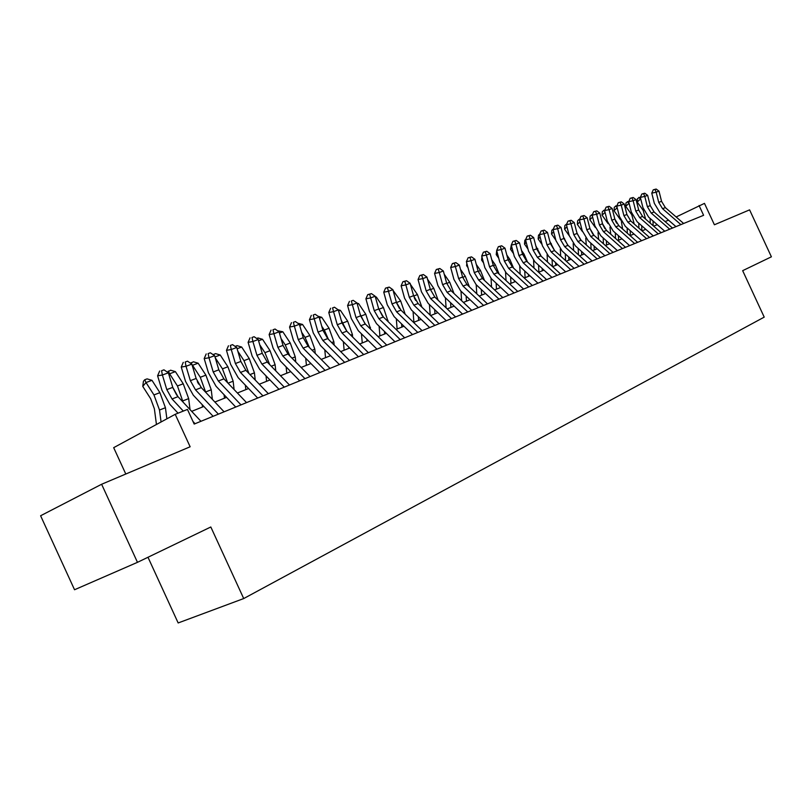 <?xml version="1.0" encoding="UTF-8"?>
<svg xmlns="http://www.w3.org/2000/svg" width="812" height="812" viewBox="0 0 812 812"><rect width="100%" height="100%" fill="white"/><g stroke="black" fill="none" stroke-linecap="round" stroke-linejoin="round"><path stroke-width="1.22" d="M147.987 557.265L178.163 622.956L243.712 598.556L764.214 317.127L742.665 270.67L771.4 256.815L749.598 209.861L714.398 224.772L704.471 203.376L676.142 216.977M243.712 598.556L210.815 526.988L137.472 562.33L74.542 589.745L40.6 515.752L101.622 484.256L190.14 446.773L175.209 414.313L113.68 447.666L125.789 474.015M137.472 562.33L101.622 484.256M175.209 414.313L187.45 409.431L194.18 424.067L703.608 215.302L699.071 205.527M668.55 220.174L665.079 221.564M657.284 224.691L653.65 226.142M645.773 229.309L641.977 230.831M634.01 234.018L630.041 235.612M621.992 238.84L617.841 240.504M609.711 243.762L605.376 245.498M597.155 248.797L592.628 250.614M584.305 253.943L579.585 255.841M571.171 259.211L566.238 261.19M557.732 264.6L552.576 266.661M543.979 270.112L538.6 272.264M529.891 275.755L524.278 278.008M515.478 281.541L509.621 283.885M500.71 287.458L494.589 289.904M485.576 293.528L479.192 296.086M470.067 299.74L463.408 302.409M454.162 306.114L447.219 308.905M437.861 312.65L430.614 315.563M421.134 319.36L413.562 322.394M403.97 326.241L396.073 329.408M386.35 333.306L378.108 336.604M368.252 340.553L359.645 344.004M349.667 348.003L340.685 351.606M330.565 355.666L321.187 359.422M310.935 363.532L301.13 367.46M290.737 371.632L280.505 375.733M269.96 379.955L259.272 384.249M248.573 388.532L237.408 393.008M226.558 397.362L214.886 402.041M203.873 406.447L191.673 411.349M183.309 411.085L172.042 398.966L166.805 389.628L162.39 375.022L157.599 375.804L162.004 390.359L169.84 404.325L178.051 413.176M200.95 421.296L177.98 396.662L172.763 387.365L168.368 372.809L162.39 375.022L161.568 370.708L163.963 369.836L161.568 370.708M195.053 423.712L193.002 421.499M159.66 371.033L157.599 375.804M168.368 372.809L163.963 369.836M156.442 424.483L154.381 408.791L150.677 398.753L142.77 386.4L143.43 381.305L144.729 379.752L147.114 378.879L151.976 380.331L159.893 392.663L165.435 407.715L166.876 418.83M151.976 380.331L146.008 382.543L153.955 394.926L159.507 410.03L161.07 421.976M144.729 379.752L146.008 382.543L142.77 386.4M218.377 414.15L195.53 389.861L190.353 380.666L186.039 366.273L181.249 367.065L185.552 381.417L193.286 395.16L213.12 416.312M224.092 411.816L201.295 387.618L196.139 378.463L191.835 364.121L186.039 366.273L185.197 362.03L187.521 361.178L185.197 362.03M183.279 362.355L181.249 367.065M191.835 364.121L187.521 361.178M241.002 404.883L218.326 381.011L213.211 371.967L208.988 357.767L204.188 358.579L208.41 372.728L216.053 386.268L235.734 407.045M246.543 402.61L223.919 378.849L218.824 369.825L214.622 355.686L208.988 357.767L208.116 353.616L210.369 352.784L208.116 353.616M206.197 353.941L204.188 358.579M214.622 355.686L210.369 352.784M262.956 395.891L240.453 372.434L235.399 363.522L231.268 349.525L226.467 350.348L230.598 364.304L238.149 377.631L257.688 398.042M268.346 393.678L245.884 370.323L240.849 361.441L236.739 347.495L231.268 349.525L230.375 345.445L232.557 344.633L230.375 345.445M228.456 345.78L226.467 350.348M236.739 347.495L232.557 344.633M284.271 387.151L261.941 364.101L256.947 355.321L252.908 341.507L248.107 342.349L252.146 356.113L259.607 369.247L279.003 389.313M289.508 385.01L267.219 362.05L262.235 353.301L258.216 339.548L252.908 341.507L251.984 337.498L254.105 336.716L251.984 337.498M250.066 337.843L248.107 342.349M258.216 339.548L254.105 336.716M176.783 395.261L172.895 387.781M167.373 372.14L170.601 370.201L175.402 371.632L183.238 383.782L188.668 398.611L190.038 409.593M175.402 371.632L169.606 373.784L177.463 385.974L183.086 402.143M168.287 371.064L169.606 373.784L168.906 374.606M198.625 384.086L197.306 381.579M190.587 363.268L193.408 361.787L198.138 363.197L205.893 375.144L211.232 389.77L212.379 399.382M198.138 363.197L192.515 365.278L200.29 377.275L205.69 392.287M202.503 407.005L202.229 404.691M191.155 362.619L192.271 365.562M213.14 354.671L215.545 353.616L220.214 354.996L227.898 366.77L233.135 381.183L234.1 389.537M220.214 354.996L214.987 356.935M215.231 357.757L222.458 368.841L227.654 382.767M224.488 398.195L224.082 394.744M213.708 355.067L213.363 354.418M235.115 346.389L237.063 345.668L241.671 347.039L249.274 358.62L254.43 372.84L255.222 380.036M241.671 347.039L237.094 348.734M237.845 351.251L243.986 360.64L248.98 373.55M245.843 389.628L245.336 385.142M304.977 378.666L282.82 356.001L277.887 347.343L273.928 333.732L269.127 334.574L273.086 348.155L280.465 361.096L299.709 380.828M310.062 376.575L287.945 354.012L283.023 345.394L279.084 331.814L273.928 333.732L272.984 329.784L275.055 329.033L272.984 329.784M271.066 330.129L269.127 334.574M279.084 331.814L275.055 329.033M256.622 338.452L257.983 337.954L262.53 339.294L270.051 350.713L275.116 364.73L275.765 370.851M262.53 339.294L258.571 340.766M259.769 344.846L264.915 352.662L269.696 364.598M266.6 381.305L266.011 375.875M325.104 370.414L303.109 348.125L298.237 339.599L294.36 326.16L289.569 327.023L293.436 340.421L300.734 353.179L319.837 372.576M330.048 368.394L308.103 346.196L303.231 337.701L299.374 324.303L294.36 326.16L293.396 322.293L295.406 321.552L293.396 322.293M291.478 322.638L289.569 327.023M299.374 324.303L295.406 321.552M277.521 330.738L282.809 331.763L290.26 343.009L295.243 356.854L295.761 361.979M282.809 331.763L279.44 333.022M281.033 338.533L285.256 344.917L289.813 355.92M286.788 373.215L286.128 366.912M344.674 362.396L322.851 340.472L318.02 332.067L314.224 318.801L309.443 319.674L313.239 332.9L320.446 345.476L339.406 364.558M349.475 360.426L327.693 338.594L322.882 330.22L319.106 316.995L314.224 318.801L313.239 314.995L315.198 314.285L313.239 314.995M311.331 315.35L309.443 319.674M319.106 316.995L315.198 314.285M297.842 323.237L302.541 324.445L309.91 335.529L314.812 349.18L315.218 353.393M302.541 324.445L299.719 325.49M301.678 332.311L305.048 337.376L309.382 347.485M306.418 365.339L305.718 358.234M363.705 354.6L342.045 333.022L337.274 324.739L333.549 311.646L328.779 312.529L332.494 325.582L339.629 337.975L358.437 356.762M368.374 352.682L346.765 331.195L342.004 322.943L338.299 309.89L333.549 311.646L332.555 307.91L334.453 307.21L332.555 307.91M330.646 308.266L328.779 312.529M338.299 309.89L334.453 307.21M317.989 316.223L321.735 317.319L329.043 328.241L333.854 341.72L334.168 345.08M321.735 317.319L319.441 318.172M321.735 326.201L324.303 330.048L328.403 339.294M325.531 357.686L324.79 349.84M382.219 347.008L360.721 325.774L356.011 317.614L352.357 304.683L347.587 305.576L351.241 318.466L358.285 330.687L376.951 349.17M386.766 345.151L365.319 323.998L360.609 315.858L356.975 302.977L352.357 304.683L351.342 301.008L353.19 300.328L351.342 301.008M349.434 301.364L347.587 305.576M356.975 302.977L353.19 300.328M337.975 309.666L340.421 310.377L347.658 321.146L352.398 334.453L352.621 337.021M340.421 310.377L338.624 311.047M341.223 320.182L346.907 331.337M348.784 347.12L348.896 348.318M344.136 350.226L343.364 341.71M400.235 339.629L378.91 318.72L374.241 310.671L370.668 297.913L365.907 298.806L369.48 311.534L376.453 323.582L394.977 341.781M404.66 337.812L383.376 316.995L378.727 308.966L375.164 296.238L370.668 297.913L369.633 294.289L371.439 293.619L367.734 294.644L369.633 294.289M367.734 294.644L365.907 298.806M375.164 296.238L371.439 293.619M357.036 303.16L358.62 303.627L365.786 314.244L370.607 329.215M358.62 303.627L357.3 304.114M360.163 314.274L364.903 323.572M366.841 339.162L367.004 341.05M362.264 342.958L361.462 333.833M417.784 332.433L396.621 311.859L392.003 303.911L388.491 291.305L383.751 292.208L387.253 304.774L394.155 316.67L412.537 334.585M422.098 330.667L400.976 310.164L396.368 302.247L392.876 289.681L388.491 291.305L387.446 287.742L389.202 287.093L385.548 288.108L387.446 287.742M385.548 288.108L383.751 292.208M392.876 289.681L389.202 287.093M375.306 296.735L376.352 297.04L383.447 307.515L388.136 321.643M376.352 297.04L375.479 297.365M378.585 308.469L382.391 315.929M384.441 331.428L384.655 333.976M379.914 335.884L379.102 326.18M434.867 325.439L413.866 305.16L409.309 297.324L405.858 284.88L401.128 285.794L404.569 298.197L411.39 309.93L429.629 327.581M439.069 323.714L418.109 303.515L413.562 295.7L410.131 283.297L405.858 284.88L404.802 281.368L406.518 280.739L402.914 281.734L404.802 281.368M402.914 281.734L401.128 285.794M410.131 283.297L406.518 280.739M393.099 290.473L400.661 300.958L405.218 314.295M396.53 302.785L399.342 308.316M401.605 323.937L401.849 327.084M397.119 328.982L396.307 318.761M410.425 284.362L417.439 294.573L421.885 307.149M414.211 297.618L415.653 300.47M418.342 316.65L418.616 320.364M413.887 322.262L413.075 311.564M427.528 279.206L433.791 288.341L438.125 300.207M434.664 309.575L434.968 313.818M430.208 315.168L429.436 304.561M451.513 318.608L430.685 298.643L426.168 290.909L422.778 278.607L418.058 279.531L421.438 291.792L428.198 303.363L446.295 320.75M455.613 316.934L434.816 297.04L430.309 289.326L426.95 277.065L422.778 278.607L421.712 275.156L423.387 274.537L419.824 275.522L421.712 275.156M419.824 275.522L418.058 279.531M426.95 277.065L423.387 274.537M467.742 311.96L447.067 292.29L442.601 284.647L439.282 272.507L434.572 273.431L437.891 285.54L444.57 296.969L462.535 314.092M471.742 310.326L451.096 290.716L446.641 283.114L443.342 270.995L439.282 272.507L438.206 269.097L439.83 268.498L436.318 269.472L438.206 269.097M436.318 269.472L434.572 273.431M443.342 270.995L439.83 268.498M483.566 305.474L463.053 286.088L458.628 278.546L455.37 266.549L450.67 267.473L453.938 279.44L460.546 290.726L478.369 307.606M487.464 303.881L466.981 284.565L462.576 277.044L459.328 265.077L455.37 266.549L454.284 263.19L455.867 262.611L452.406 263.565L454.284 263.19M452.406 263.565L450.67 267.473M459.328 265.077L455.867 262.611M444.215 274.212L449.746 282.261L453.969 293.447M450.589 302.703L450.904 307.423M446.103 307.829L445.402 297.75M498.994 299.151L478.633 280.038L474.259 272.599L471.061 260.733L466.382 261.667L469.58 273.502L476.126 284.636L493.818 301.282M502.801 297.598L482.47 278.546L478.106 271.137L474.918 259.302L471.061 260.733L469.965 257.434L471.508 256.866L468.088 257.81L469.965 257.434M468.088 257.81L466.382 261.667M474.918 259.302L471.508 256.866M452.051 272.538L451.381 270.081M460.475 269.31L465.317 276.334L469.407 286.849M466.129 296.015L466.464 301.181M461.612 300.704L460.983 291.132M514.057 292.98L493.848 274.141L489.514 266.793L486.368 255.069L481.709 256.003L484.855 267.696L491.331 278.689L508.88 295.101M517.762 291.467L497.594 272.69L493.27 265.362L490.133 253.669L486.368 255.069L485.261 251.811L486.774 251.253L483.404 252.187L485.261 251.811M483.404 252.187L481.709 256.003M490.133 253.669L486.774 251.253M468.006 267.676L466.606 265.656L466.829 263.332M476.319 264.479L480.521 270.548L484.48 280.434M481.303 289.508L481.648 295.101M476.766 293.792L476.197 284.697M467.286 264.996L466.606 265.656M528.744 286.961L508.688 268.386L504.404 261.129L501.308 249.538L496.67 250.472L499.756 262.032L506.17 272.893L523.588 289.072M532.357 285.479L512.342 266.965L508.068 259.728L504.993 248.167L501.308 249.538L500.202 246.33L501.674 245.782L498.345 246.706L500.202 246.33M498.345 246.706L496.67 250.472M504.993 248.167L501.674 245.782M483.566 262.905L481.597 260.073L481.912 256.754M491.757 259.728L495.35 264.895L499.177 274.172M496.122 283.175L496.477 289.153M500.08 286.869L500.121 287.692M491.564 287.072L491.047 278.425M482.551 259.14L481.597 260.073M543.086 281.084L523.182 262.763L518.939 255.587L515.894 244.128L511.276 245.072L514.311 256.501L520.654 267.229L537.95 283.195M546.618 279.643L526.755 261.373L522.522 254.227L519.487 242.798L515.894 244.128L514.778 240.971L516.219 240.443L512.93 241.347L514.778 240.971M512.93 241.347L511.276 245.072M519.487 242.798L516.219 240.443M498.73 258.196L496.233 254.613L496.7 250.603M506.82 255.049L509.845 259.373L513.529 268.062M510.596 277.004L510.951 283.347M514.443 280.576L514.514 281.926M506.028 280.546L505.561 272.304M497.451 253.425L496.233 254.613M557.083 275.349L537.341 257.272L533.139 250.187L530.145 238.86L525.537 239.804L528.531 251.101L534.814 261.697L551.967 277.45M560.534 273.938L540.822 255.922L536.63 248.858L533.657 237.561L530.145 238.86L529.018 235.734L530.429 235.226L527.181 236.119L529.018 235.734M527.181 236.119L525.537 239.804M533.657 237.561L530.429 235.226M520.157 274.192L519.741 266.326M513.529 253.577L510.535 249.284L511.296 245.021M521.517 250.451L523.994 253.983L527.546 262.103M524.735 270.995L525.09 277.684M528.48 274.456L528.571 276.283M512.007 247.853L510.535 249.284M570.765 269.746L551.165 251.903L547.004 244.909L544.06 233.704L539.472 234.648L542.416 245.823L548.628 256.298L565.659 271.837M574.135 268.366L554.566 250.583L550.424 243.61L547.491 232.435L544.06 233.704L542.934 230.628L544.304 230.121L541.096 231.014L542.934 230.628M541.096 231.014L539.472 234.648M547.491 232.435L544.304 230.121M533.971 268.011L533.586 260.469M527.973 249.02L524.501 244.067L524.846 240.261L525.709 239.428M535.859 245.924L541.228 256.287M538.559 265.138L538.904 272.142M542.203 268.488L542.314 270.782M526.227 242.412L524.501 244.067M584.122 264.265L564.675 246.665L560.554 239.753L557.661 228.669L553.094 229.623L555.987 240.677L562.137 251.02L579.047 266.346M587.421 262.915L568.004 245.376L563.893 238.484L561.011 227.431L557.661 228.669L556.524 225.635L557.864 225.147L554.697 226.02L556.524 225.635M554.697 226.02L553.094 229.623M561.011 227.431L557.864 225.147M547.481 262.002L547.105 254.735M542.071 244.544L538.163 238.982L538.498 235.206L539.767 233.988M549.856 241.468L554.586 250.603M552.069 259.434L552.404 266.498M555.611 262.672L555.743 265.392M540.122 237.104L538.163 238.982M597.185 258.916L577.88 241.54L573.8 234.709L570.948 223.747L566.4 224.701L569.242 235.632L575.343 245.863L592.121 260.987M600.403 257.597L581.128 240.281L577.068 233.47L574.226 222.539L570.948 223.747L569.811 220.752L571.12 220.275L567.994 221.138L569.811 220.752M567.994 221.138L566.4 224.701M574.226 222.539L571.12 220.275M609.944 253.689L590.791 236.536L586.751 229.786L583.94 218.935L579.413 219.89L582.214 230.709L588.253 240.819L604.91 255.75M613.09 252.4L593.968 235.297L589.938 228.568L587.147 217.748L583.94 218.935L582.803 215.982L584.082 215.515L580.986 216.368L582.803 215.982M580.986 216.368L579.413 219.89L578.997 219.453L579.727 219.189M587.147 217.748L584.082 215.515M622.428 248.573L603.407 231.643L599.408 224.965L596.647 214.236L592.141 215.19L594.891 225.888L600.88 235.886L617.404 250.624M625.504 247.305L606.523 230.435L602.534 223.777L599.784 213.069L596.647 214.236L595.5 211.323L596.759 210.856L593.694 211.699L595.5 211.323M593.694 211.699L592.141 215.19M599.784 213.069L596.759 210.856M560.696 256.145L560.3 249.101M555.844 240.149L551.51 233.998L551.835 230.273L553.408 228.903M563.528 237.094L567.649 245.041M565.284 253.872L565.578 260.591M568.735 256.998L568.867 260.134M553.693 231.927L551.51 233.998M573.617 250.451L573.191 243.559M569.293 235.815L564.563 229.136L564.878 225.452L566.715 223.99M576.885 232.79L580.387 239.55M578.205 248.431L578.469 254.826M581.565 251.466L581.707 254.988M566.959 226.863L564.563 229.136M586.264 244.889L585.767 238.099M582.468 231.603L577.332 224.376L577.636 220.732L578.997 219.453M586.751 229.786L589.938 228.568L592.821 234.13M590.842 243.133L591.075 249.213M594.12 246.077L594.272 249.954M579.941 221.93L577.332 224.376M634.639 243.57L615.76 226.852L611.791 220.245L609.081 209.628L604.585 210.582L607.295 221.179L613.222 231.055L629.635 245.62M637.643 242.331L618.805 225.665L614.846 219.088L612.146 208.501L609.081 209.628L607.924 206.755L609.152 206.299L606.128 207.141L607.924 206.755M606.128 207.141L604.585 210.582M612.146 208.501L609.152 206.299M598.637 239.479L598.028 232.679M595.389 227.533L589.827 219.717L590.121 216.114L592.445 214.49M602.717 224.447L604.93 228.71M603.204 237.957L603.417 243.742M606.402 240.809L606.554 245.021M592.628 217.098L589.827 219.717M592.242 215.606L591.471 214.845M646.575 238.677L627.838 222.163L623.91 215.637L621.241 205.131L616.765 206.086L619.434 216.56L625.311 226.335L641.592 240.717M649.519 237.469L630.812 221.006L626.905 214.5L624.235 204.015L621.241 205.131L620.084 202.29L621.281 201.853L618.297 202.675L620.084 202.29M618.297 202.675L616.765 206.086M624.235 204.015L621.281 201.853M610.746 234.191L609.964 227.248M608.087 223.615L602.057 215.16L602.342 211.597L604.889 209.902M615.354 220.671L616.643 223.168M615.313 232.902L615.496 238.413M618.429 235.673L618.582 240.21M605.041 212.379L602.057 215.16M604.798 211.404L603.692 210.338M658.258 233.886L639.653 217.575L635.766 211.12L633.137 200.726L628.681 201.68L631.31 212.054L637.126 221.717L653.295 235.916M661.141 232.709L642.576 216.449L638.689 210.014L636.07 199.64L633.137 200.726L631.98 197.915L633.157 197.489L630.193 198.301L631.98 197.915M630.193 198.301L628.681 201.68M636.07 199.64L633.157 197.489M622.611 229.035L621.393 221.463M620.713 220.143L614.024 210.694L614.298 207.172L617.008 205.537M627.158 227.969L627.321 233.206M630.203 230.659L630.345 235.49M617.191 207.76L614.024 210.694M617.069 207.273L615.648 205.923M669.697 229.197L651.224 213.089L647.377 206.705L644.779 196.413L640.343 197.367L642.942 207.639L648.707 217.19L664.754 231.227M672.509 228.05L654.086 211.983L650.239 205.619L647.651 195.347L644.779 196.413L643.622 193.642L644.769 193.215L641.845 194.027L643.622 193.642M641.845 194.027L640.343 197.367M647.651 195.347L644.769 193.215M634.223 224.01L631.766 214.723L625.737 206.329L626.011 202.848L628.864 201.274M638.76 223.148L638.902 228.121M641.724 225.756L641.866 230.74M629.077 203.244L625.737 206.329M629.067 203.213L627.351 201.609M680.882 224.609L662.562 208.694L658.735 202.381L656.177 192.19L651.772 193.144L654.32 203.304L660.034 212.764L675.97 226.629M683.643 223.483L665.353 207.608L661.547 201.315L658.999 191.145L656.177 192.19L655.02 189.46L656.147 189.044L653.254 189.835L655.02 189.46M653.254 189.835L651.772 193.144M658.999 191.145L656.147 189.044M645.601 219.098L643.185 210.359L637.207 202.046L637.481 198.605L640.465 197.103M650.118 218.428L650.25 223.168M653.021 220.965L653.142 225.706M638.811 197.377L640.556 198.981L637.207 202.046M172.042 398.966L177.98 396.662M166.805 389.628L172.763 387.365M159.893 392.663L153.955 394.926M165.435 407.715L159.507 410.03M195.53 389.861L201.295 387.618M190.353 380.666L196.139 378.463M218.326 381.011L223.919 378.849M213.211 371.967L218.824 369.825M240.453 372.434L245.884 370.323M235.399 363.522L240.849 361.441M261.941 364.101L267.219 362.05M256.947 355.321L262.235 353.301M183.238 383.782L177.463 385.974M188.668 398.611L182.923 400.854M205.893 375.144L200.29 377.275M211.232 389.77L205.649 391.952M227.898 366.77L222.458 368.841M233.135 381.183L228.04 383.183M249.274 358.62L243.986 360.64M254.43 372.84L249.974 374.586M282.82 356.001L287.945 354.012M277.887 347.343L283.023 345.394M270.051 350.713L264.915 352.662M275.116 364.73L271.279 366.232M303.109 348.125L308.103 346.196M298.237 339.599L303.231 337.701M290.26 343.009L285.256 344.917M295.243 356.854L291.985 358.122M322.851 340.472L327.693 338.594M318.02 332.067L322.882 330.22M309.91 335.529L305.048 337.376M314.812 349.18L312.102 350.236M342.045 333.022L346.765 331.195M337.274 324.739L342.004 322.943M329.043 328.241L324.303 330.048M333.854 341.72L331.672 342.573M360.721 325.774L365.319 323.998M356.011 317.614L360.609 315.858M347.658 321.146L343.05 322.902M352.398 334.453L350.703 335.112M378.91 318.72L383.376 316.995M374.241 310.671L378.727 308.966M365.786 314.244L361.299 315.949M370.455 327.378L369.227 327.855M396.621 311.859L400.976 310.164M392.003 303.911L396.368 302.247M383.447 307.515L379.072 309.179M388.045 320.486L387.263 320.791M413.866 305.16L418.109 303.515M409.309 297.324L413.562 295.7M400.661 300.958L396.459 302.561M417.439 294.573L413.653 296.015M433.791 288.341L430.401 289.63M430.685 298.643L434.816 297.04M426.168 290.909L430.309 289.326M447.067 292.29L451.096 290.716M442.601 284.647L446.641 283.114M463.053 286.088L466.981 284.565M458.628 278.546L462.576 277.044M449.746 282.261L446.732 283.408M478.633 280.038L482.47 278.546M474.259 272.599L478.106 271.137M465.317 276.334L462.657 277.349M493.848 274.141L497.594 272.69M489.514 266.793L493.27 265.362M480.521 270.548L478.197 271.431M508.688 268.386L512.342 266.965M504.404 261.129L508.068 259.728M495.35 264.895L493.351 265.656M523.182 262.763L526.755 261.373M518.939 255.587L522.522 254.227M509.845 259.373L508.15 260.023M537.341 257.272L540.822 255.922M533.139 250.187L536.63 248.858M523.994 253.983L522.603 254.511M551.165 251.903L554.566 250.583M547.004 244.909L550.424 243.61M537.818 248.716L536.712 249.142M564.675 246.665L568.004 245.376M560.554 239.753L563.893 238.484M551.338 243.57L550.495 243.884M577.88 241.54L581.128 240.281M573.8 234.709L577.068 233.47M590.791 236.536L593.968 235.297M603.407 231.643L606.523 230.435M599.408 224.965L602.534 223.777M564.553 238.535L563.964 238.758M615.76 226.852L618.805 225.665M611.791 220.245L614.846 219.088M627.838 222.163L630.812 221.006M623.91 215.637L626.905 214.5M639.653 217.575L642.576 216.449M635.766 211.12L638.689 210.014M651.224 213.089L654.086 211.983M647.377 206.705L650.239 205.619M662.562 208.694L665.353 207.608M658.735 202.381L661.547 201.315"/></g></svg>
